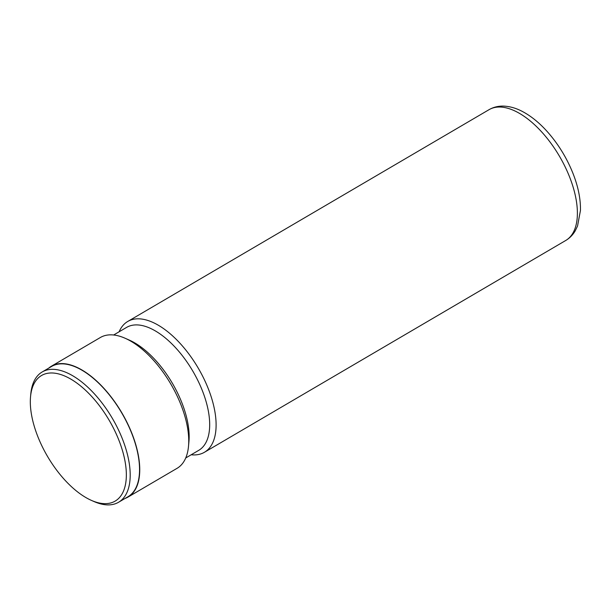 <?xml version="1.0" encoding="UTF-8"?>
<svg xmlns="http://www.w3.org/2000/svg" width="611" height="611" viewBox="0 0 611 611"><rect width="100%" height="100%" fill="white"/><g stroke="black" fill="none" stroke-linecap="round" stroke-linejoin="round"><path stroke-width="0.92" d="M104.725 503.647A72.785 35.728 -120.4 0 0 118.427 439.049A72.785 35.728 -120.4 0 0 51.927 372.977A72.785 35.728 -120.4 0 0 30.55 396.623A72.785 35.728 -120.4 0 0 91.367 500.371A72.785 35.728 -120.4 0 0 104.725 503.647M91.367 500.371L93.911 501.494A75.512 37.072 -120.4 0 0 107.765 504.9A75.512 37.072 -120.4 0 0 118.565 502.257A75.512 37.072 -120.4 0 0 117.564 428.021A75.512 37.072 -120.4 0 0 52.989 369.327A75.512 37.072 -120.4 0 0 42.19 371.962A75.512 37.072 -120.4 0 0 30.81 393.851L30.55 396.623M118.565 502.257L127.913 496.781A75.512 37.072 -120.4 0 0 126.912 422.545A75.512 37.072 -120.4 0 0 62.337 363.843A75.512 37.072 -120.4 0 0 51.538 366.485L42.19 371.962M191.174 454.775A75.817 37.218 -120.4 0 0 193.58 454.928A75.817 37.218 -120.4 0 0 204.425 452.277A75.817 37.218 -120.4 0 0 203.425 377.751A75.817 37.218 -120.4 0 0 138.59 318.812A75.817 37.218 -120.4 0 0 127.745 321.462A75.817 37.218 -120.4 0 0 119.092 331.811M185.729 457.967L198.705 450.36A71.266 34.987 -120.4 0 0 197.765 380.302A71.266 34.987 -120.4 0 0 136.818 324.899A71.266 34.987 -120.4 0 0 126.622 327.389L113.646 334.996M125.041 498.461A75.817 37.218 -120.4 0 0 128.066 497.041L177.075 468.316A75.817 37.218 -120.4 0 0 188.501 446.336L188.929 441.722A71.266 34.987 -120.4 0 0 129.379 340.136L125.148 338.265A75.817 37.218 -120.4 0 0 111.233 334.843A75.817 37.218 -120.4 0 0 100.387 337.493L51.385 366.226A75.817 37.218 -120.4 0 0 48.666 368.166M188.501 446.336A75.817 37.218 -120.4 0 0 125.148 338.265M128.066 497.041A75.817 37.218 -120.4 0 0 127.065 422.507A75.817 37.218 -120.4 0 0 62.23 363.576A75.817 37.218 -120.4 0 0 51.385 366.226M489.029 109.682C493.398 107.177 498.171 105.986 503.342 106.1C509.818 106.306 516.348 108.193 522.94 111.76C531.471 116.38 539.65 123.078 547.494 131.869C558.057 143.822 566.428 157.34 572.591 172.432C578.067 186.019 580.687 198.69 580.45 210.444L577.555 225.978L575.241 230.805C572.858 234.891 569.689 238.122 565.71 240.497A75.817 37.218 -120.4 0 0 564.709 165.971A75.817 37.218 -120.4 0 0 499.874 107.032A75.817 37.218 -120.4 0 0 489.029 109.682L127.745 321.462M565.71 240.497L204.425 452.277"/></g></svg>
